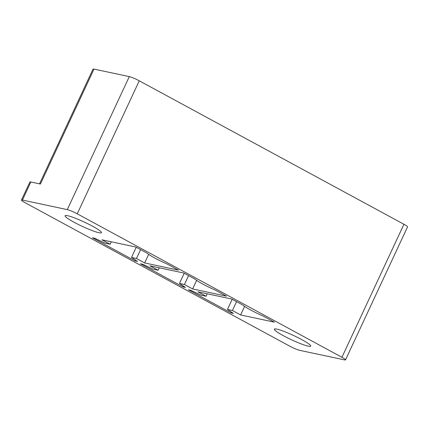 <?xml version="1.0" encoding="UTF-8"?>
<svg xmlns="http://www.w3.org/2000/svg" width="429" height="429" viewBox="0 0 429 429"><rect width="100%" height="100%" fill="white"/><g stroke="black" fill="none" stroke-linecap="round" stroke-linejoin="round"><path stroke-width="0.64" d="M345.527 359.888L407.55 226.882A8.033 0.949 -155 0 0 403.946 224.276L341.924 357.277A8.033 0.949 -155 0 1 345.527 359.888A8.033 0.949 -155 0 1 344.546 359.904L299.705 350.343A8.033 0.949 -155 0 1 289.731 346.149L25.054 202.686A8.033 0.949 -155 0 1 21.45 200.08L29.874 182.009A8.033 0.949 25 0 1 30.861 181.987L40.417 184.025L94.01 69.096L129.295 76.619A8.033 0.949 25 0 1 139.269 80.813L403.946 224.276M21.45 200.08A8.033 0.949 -155 0 1 22.431 200.059L67.278 209.62A8.033 0.949 -155 0 1 77.247 213.819L341.924 357.277M293.055 335.269A20.077 2.37 -155 0 0 274.34 329.15A20.077 2.37 -155 0 0 292.02 340.009A20.077 2.37 -155 0 0 310.735 346.123A20.077 2.37 -155 0 0 293.055 335.269M243.082 305.18L231.735 299.024L197.919 291.817L206.102 296.251L201.126 295.19L190.712 290.277L188.363 289.779L231.049 312.913L233.397 313.417L227.445 309.454L232.416 310.516L240.605 314.95L274.421 322.163L263.074 316.012A19.278 2.274 -155 0 1 243.082 305.18M185.425 287.414L179.467 283.451L184.443 284.513L192.632 288.948L226.448 296.16L215.095 290.009A19.278 2.274 -155 0 1 195.109 279.172L183.762 273.021L149.941 265.814L158.129 270.249L153.153 269.187L142.739 264.275L140.385 263.776L183.07 286.91L185.425 287.414M147.136 253.169L135.784 247.018L101.968 239.811L110.151 244.246L105.18 243.184L94.766 238.272L92.412 237.773L135.097 260.907L137.452 261.411L131.494 257.448L136.47 258.51L144.653 262.945L178.469 270.157L167.122 264.007A19.278 2.274 -155 0 1 147.136 253.169M82.743 226.582A20.077 2.37 -155 0 0 101.464 232.695A20.077 2.37 -155 0 0 83.784 221.836A20.077 2.37 -155 0 0 65.063 215.723A20.077 2.37 -155 0 0 82.743 226.582M240.605 314.95L244.61 306.36M232.416 310.516L236.556 301.641M227.445 309.454L232.191 299.276M231.049 312.913L231.424 312.103M206.102 296.251L207.245 293.806M179.467 283.451L184.218 273.273M183.07 286.91L183.451 286.1M158.129 270.249L159.272 267.803M192.632 288.948L196.638 280.357M184.443 284.513L188.583 275.638M144.653 262.945L148.659 254.354M136.47 258.51L140.61 249.635M131.494 257.448L136.24 247.27M135.097 260.907L135.478 260.097M110.151 244.246L111.293 241.8M94.01 69.096A8.033 0.949 -155 0 0 93.023 69.112L39.527 183.837M77.247 213.819L139.269 80.813M67.278 209.62L129.295 76.619M22.431 200.059L30.861 181.987"/></g></svg>
